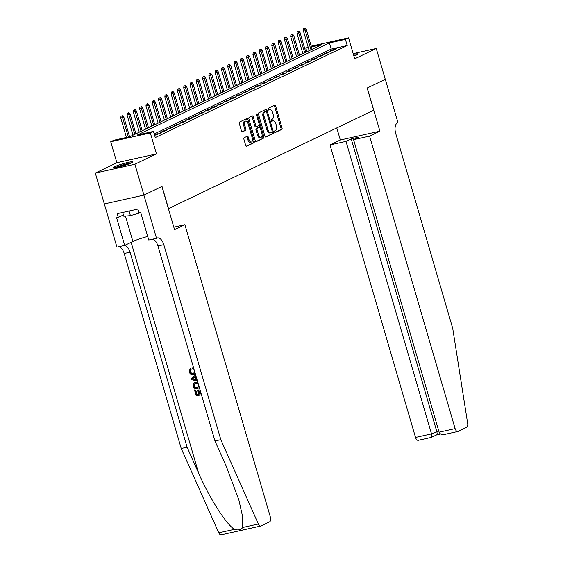 <?xml version="1.0" encoding="UTF-8"?>
<svg xmlns="http://www.w3.org/2000/svg" width="563" height="563" viewBox="0 0 563 563"><rect width="100%" height="100%" fill="white"/><g stroke="black" fill="none" stroke-linecap="round" stroke-linejoin="round"><path stroke-width="0.84" d="M274.533 131.925A0.887 0.472 77.4 0 0 275.159 132.587A0.887 0.472 77.4 0 0 275.216 132.565L281.781 129.42A1.267 0.676 77.4 0 0 282.042 127.907L275.666 106.104A1.267 0.676 77.4 0 0 274.772 105.161A1.267 0.676 77.4 0 0 274.695 105.19L268.129 108.335A0.887 0.472 77.4 0 0 267.946 109.391A0.887 0.472 77.4 0 0 268.572 110.052A0.887 0.472 77.4 0 0 268.628 110.031L269.473 109.623A4.061 2.153 77.4 0 1 269.726 109.539A4.061 2.153 77.4 0 1 272.583 112.551L273.118 114.373A4.061 2.153 77.4 0 1 272.274 119.194L271.422 119.602A0.887 0.472 77.4 0 0 271.239 120.658A0.887 0.472 77.4 0 0 271.866 121.319A0.887 0.472 77.4 0 0 271.922 121.298L272.766 120.89A4.061 2.153 77.4 0 1 273.02 120.806A4.061 2.153 77.4 0 1 275.877 123.818L276.412 125.64A4.061 2.153 77.4 0 1 275.567 130.461L274.716 130.869A0.887 0.472 77.4 0 0 274.533 131.925M131.629 162.869A10.085 1.042 -16.3 0 0 132.967 161.898A10.085 1.042 -16.3 0 0 125.69 162.981A10.085 1.042 -16.3 0 0 114.936 166.592A10.085 1.042 -16.3 0 0 113.606 167.556A10.085 1.042 -16.3 0 0 120.883 166.472A10.085 1.042 -16.3 0 0 131.629 162.869M353.895 56.082A10.085 1.042 -16.3 0 0 356.625 54.956A10.085 1.042 -16.3 0 0 357.955 53.992A10.085 1.042 -16.3 0 0 353.409 54.414M244.159 137.717A1.267 0.676 77.4 0 0 243.899 139.23L245.686 145.345A1.267 0.676 77.4 0 0 246.58 146.289A1.267 0.676 77.4 0 0 246.657 146.26L253.948 142.763A1.267 0.676 77.4 0 0 254.216 141.257L247.833 119.455A1.267 0.676 77.4 0 0 246.939 118.511A1.267 0.676 77.4 0 0 246.861 118.533L239.578 122.03A1.267 0.676 77.4 0 0 239.31 123.536L241.471 130.933A1.267 0.676 77.4 0 0 242.364 131.869A1.267 0.676 77.4 0 0 242.442 131.848L245.567 130.349A1.267 0.676 77.4 0 0 245.827 128.843L244.757 125.176A3.392 1.802 77.4 0 1 245.672 121.073A3.392 1.802 77.4 0 1 248.058 123.593L252.259 137.949A3.392 1.802 77.4 0 1 251.344 142.052A3.392 1.802 77.4 0 1 248.952 139.533L248.255 137.14A1.267 0.676 77.4 0 0 247.361 136.197A1.267 0.676 77.4 0 0 247.284 136.225L244.159 137.717M143.924 195.087L104.331 203.926L95.309 173.066L134.902 164.234L143.924 195.087L162.017 186.409L168.513 208.627L373.677 110.228L367.182 88.011L385.275 79.334L376.253 48.481L354.697 58.819L348.56 37.834L345.415 39.347L347.223 45.519L155.268 137.576L153.467 131.404L150.321 132.917L110.728 141.749L113.874 140.243L129.926 136.661L321.874 44.597L311.438 46.926M134.902 164.234L156.458 153.896L150.321 132.917M264.899 136.133A1.267 0.676 77.4 0 0 265.792 137.076A1.267 0.676 77.4 0 0 265.87 137.048L273.161 133.551A1.267 0.676 77.4 0 0 273.421 132.045L267.045 110.235A1.267 0.676 77.4 0 0 266.151 109.292A1.267 0.676 77.4 0 0 266.074 109.321L258.783 112.818A1.267 0.676 77.4 0 0 258.523 114.324L264.899 136.133M263.554 138.16L256.264 141.651A1.267 0.676 77.4 0 1 256.186 141.679A1.267 0.676 77.4 0 1 255.292 140.736L248.916 118.934A1.267 0.676 77.4 0 1 249.184 117.428L252.301 115.929A1.267 0.676 77.4 0 1 252.379 115.901A1.267 0.676 77.4 0 1 253.273 116.844L255.855 125.69A1.267 0.676 77.4 0 0 256.749 126.633A1.267 0.676 77.4 0 0 256.834 126.605L258.903 125.612A1.267 0.676 77.4 0 0 259.163 124.099L256.468 114.894A0.887 0.472 77.4 0 1 256.707 113.825A0.887 0.472 77.4 0 1 257.333 114.479L263.822 136.647A1.267 0.676 77.4 0 1 263.554 138.16L255.827 141.587M376.253 48.481L353.184 53.626M332.853 50.417L336.632 48.608L333.958 49.206L330.178 51.015L332.853 50.417M326.561 53.436L330.34 51.627L327.666 52.218L323.887 54.034L326.561 53.436M320.27 56.455L324.042 54.646L321.367 55.237L317.595 57.053L320.27 56.455M313.978 59.474L317.75 57.658L315.076 58.256L311.297 60.072L313.978 59.474M307.679 62.493L311.459 60.677L308.784 61.276L305.005 63.091L307.679 62.493M301.388 65.512L305.167 63.696L302.486 64.295L298.714 66.103L301.388 65.512M295.096 68.531L298.869 66.715L296.194 67.314L292.422 69.122L295.096 68.531M288.798 71.543L292.577 69.735L289.903 70.333L286.124 72.141L288.798 71.543M282.506 74.562L286.286 72.754L283.611 73.352L279.832 75.16L282.506 74.562M276.215 77.581L279.987 75.773L277.313 76.371L273.541 78.18L276.215 77.581M269.923 80.6L273.695 78.792L271.021 79.39L267.242 81.199L269.923 80.6M263.625 83.62L267.404 81.811L264.73 82.402L260.95 84.218L263.625 83.62M257.333 86.639L261.112 84.83L258.438 85.421L254.659 87.237L257.333 86.639M251.042 89.658L254.814 87.842L252.14 88.44L248.367 90.256L251.042 89.658M244.75 92.677L248.522 90.861L245.848 91.459L242.069 93.275L244.75 92.677M238.452 95.696L242.231 93.88L239.556 94.478L235.777 96.287L238.452 95.696M232.16 98.715L235.939 96.899L233.258 97.498L229.486 99.306L232.16 98.715M225.869 101.727L229.641 99.918L226.966 100.517L223.194 102.325L225.869 101.727M219.57 104.746L223.349 102.938L220.675 103.536L216.896 105.344L219.57 104.746M213.278 107.765L217.058 105.957L214.383 106.555L210.604 108.363L213.278 107.765M206.987 110.784L210.759 108.976L208.085 109.574L204.313 111.383L206.987 110.784M200.695 113.803L204.468 111.995L201.793 112.586L198.014 114.402L200.695 113.803M194.397 116.822L198.176 115.014L195.502 115.605L191.723 117.421L194.397 116.822M188.105 119.842L191.884 118.026L189.203 118.624L185.431 120.44L188.105 119.842M181.814 122.861L185.586 121.045L182.912 121.643L179.14 123.459L181.814 122.861M175.522 125.88L179.294 124.064L176.62 124.662L172.841 126.471L175.522 125.88M169.224 128.899L173.003 127.083L170.329 127.681L166.549 129.49L169.224 128.899M162.932 131.911L166.711 130.102L164.03 130.7L160.258 132.509L162.932 131.911M154.628 135.38L160.413 133.121L154.586 135.233M347.223 45.519L331.171 49.101L154.213 133.966M156.458 153.896L116.865 162.728L95.309 173.066M116.865 162.728L110.728 141.749M306.884 51.789L305.822 48.179L308.137 47.074M345.415 39.347L329.369 42.929L137.414 134.986L153.467 131.404M311.212 46.173L348.56 37.834M308.299 47.63L305.822 48.179M331.171 49.101L329.369 42.929M333.958 49.206L334.133 49.804M327.666 52.218L327.842 52.823M321.367 55.237L321.543 55.843M315.076 58.256L315.252 58.862M308.784 61.276L308.96 61.881M302.486 64.295L302.662 64.9M296.194 67.314L296.37 67.912M289.903 70.333L290.079 70.931M283.611 73.352L283.787 73.95M277.313 76.371L277.489 76.969M271.021 79.39L271.197 79.988M264.73 82.402L264.906 83.007M258.438 85.421L258.614 86.026M252.14 88.44L252.315 89.045M245.848 91.459L246.024 92.065M239.556 94.478L239.732 95.084M233.258 97.498L233.434 98.096M226.966 100.517L227.142 101.115M220.675 103.536L220.851 104.134M214.383 106.555L214.559 107.153M208.085 109.574L208.261 110.172M201.793 112.586L201.969 113.191M195.502 115.605L195.678 116.21M189.203 118.624L189.386 119.229M182.912 121.643L183.088 122.248M176.62 124.662L176.796 125.267M170.329 127.681L170.505 128.28M164.03 130.7L164.206 131.299M157.739 133.72L157.914 134.318M273.02 120.806L271.95 121.045A4.061 2.153 77.4 0 0 271.697 121.129L272.766 120.89M269.726 109.539L268.657 109.778A4.061 2.153 77.4 0 0 268.403 109.862L269.473 109.623M274.843 132.467L280.712 129.659A1.267 0.676 77.4 0 0 280.972 128.146L274.596 106.344A1.267 0.676 77.4 0 0 274.061 105.492M266.257 111.432L265.975 110.475A1.267 0.676 77.4 0 0 265.447 109.623M265.433 136.985L272.091 133.79A1.267 0.676 77.4 0 0 272.351 132.284L272.218 131.805M271.985 132.178A0.887 0.472 77.4 0 0 272.168 131.123L266.573 111.988A0.887 0.472 77.4 0 0 265.947 111.326A0.887 0.472 77.4 0 0 265.891 111.34L264.997 111.777A4.061 2.153 77.4 0 0 264.153 116.597L267.981 129.68A4.061 2.153 77.4 0 0 270.838 132.699A4.061 2.153 77.4 0 0 271.092 132.608L271.985 132.178M264.934 111.558A0.887 0.472 77.4 0 0 264.877 111.565A0.887 0.472 77.4 0 0 264.821 111.58L265.891 111.34M270.838 132.699L269.768 132.938A4.061 2.153 77.4 0 1 266.911 129.919L263.083 116.837A4.061 2.153 77.4 0 1 263.927 112.009L264.821 111.58M256.672 126.64L255.757 126.844A1.267 0.676 77.4 0 1 255.679 126.865A1.267 0.676 77.4 0 1 254.786 125.929L252.203 117.083A1.267 0.676 77.4 0 0 251.668 116.231M259.247 124.923L260.015 127.534M262.084 134.627L262.745 136.886L263.822 136.647M258.544 134.867A3.392 1.802 77.4 0 0 260.936 137.386A3.392 1.802 77.4 0 0 261.844 133.276L260.366 128.223A1.267 0.676 77.4 0 0 259.473 127.28A1.267 0.676 77.4 0 0 259.395 127.308L257.326 128.301A1.267 0.676 77.4 0 0 257.066 129.807L258.544 134.867L257.474 135.106A3.392 1.802 77.4 0 0 259.86 137.625L260.936 137.386M258.487 127.512A1.267 0.676 77.4 0 0 258.403 127.519A1.267 0.676 77.4 0 0 258.326 127.548L259.395 127.308M257.474 135.106L255.989 130.046A1.267 0.676 77.4 0 1 256.256 128.54L258.326 127.548M262.485 138.399A1.267 0.676 77.4 0 0 262.745 136.886M251.344 142.052L250.275 142.291A3.392 1.802 77.4 0 1 247.882 139.772L247.185 137.379A1.267 0.676 77.4 0 0 246.65 136.528M245.672 121.073L244.595 121.312A3.392 1.802 77.4 0 0 243.688 125.415L244.757 125.176M242.006 131.784L244.497 130.588A1.267 0.676 77.4 0 0 244.757 129.082L243.688 125.415M247.551 122.375L246.763 119.687A1.267 0.676 77.4 0 0 246.235 118.835M246.221 146.197L252.878 143.002A1.267 0.676 77.4 0 0 253.146 141.496L252.498 139.293M305.202 28.15L303.506 28.692L305.202 28.15L306.349 29.536L303.295 30.515L309.193 50.684M304.576 28.453L310.994 49.818M306.349 29.536L312.127 49.277M303.295 30.515L303.506 28.692M353.747 55.575A8.726 0.901 163.7 0 1 356.048 55.223M356.801 54.871A10.021 1.035 -16.3 0 0 353.705 55.413M115.879 167.57A8.726 0.901 163.7 0 1 123.318 164.846A8.726 0.901 163.7 0 1 131.052 163.129M127.491 164.487A8.079 0.837 -16.3 0 0 119.616 166.796M122.713 212.455L123.811 216.227L130.419 215.629L140.757 212.645M129.075 211.034L130.419 215.629M131.812 162.777A10.021 1.035 -16.3 0 0 123.283 164.72A10.021 1.035 -16.3 0 0 115.049 167.683M369.588 136.112L455.122 428.619A3.878 2.055 77.4 0 0 457.853 431.497A3.878 2.055 77.4 0 0 458.092 431.413L466.685 427.296A3.878 2.055 77.4 0 0 467.691 423.601L452.736 328.433L395.712 133.438A9.05 4.793 -102.6 0 1 397.591 122.685L397.942 122.516L385.31 79.32L367.28 87.969L379.905 131.165L369.588 136.112L353.592 139.68L358.814 137.175L351.213 138.871L345.992 141.376L329.995 144.944L415.529 437.451L431.525 433.883L438.753 430.927M345.992 141.376L431.525 433.883C432.095 436.1 432.018 437.275 431.286 437.395L436.663 434.882M336.787 127.921L340.319 139.997L329.995 144.944M379.905 131.165L340.319 139.997M353.592 139.68L439.126 432.187L455.122 428.619M418.499 440.245A3.878 2.055 -102.6 0 1 418.26 440.329A3.878 2.055 -102.6 0 1 415.529 437.451M351.213 138.871L436.747 431.378C437.317 433.594 437.24 434.77 436.508 434.889M439.126 432.187C440.104 434.312 442.159 435.009 445.305 434.263L457.853 431.497M201.104 393.572A16.841 1.738 -16.3 0 0 199.886 393.833L198.746 389.941A16.841 1.738 -16.3 0 0 198 390.103L198.746 389.941M198.605 394.121A16.841 1.738 -16.3 0 0 197.043 394.501L195.818 390.321A16.841 1.738 -16.3 0 0 194.988 390.532L195.818 390.321M195.628 382.27L197.824 382.361M190.632 369.525L189.858 371.686C190.512 373.241 191.575 373.825 193.032 373.438L193.538 373.199C192.039 373.614 190.934 373.044 190.217 371.51L191.103 369.3L190.59 368.308L190.132 368.526L190.632 369.525L191.103 369.3M221.421 534.766A3.878 2.055 -102.6 0 1 221.182 534.85A3.878 2.055 -102.6 0 1 218.761 532.83L181.23 448.5L187.092 447.191L198.598 473.047C209.316 497.826 226.227 524.406 234.419 529.34C238.255 530.522 241.013 529.91 242.702 527.489L242.688 516.961L238.853 499.937L226.474 466.833L214.967 440.97L157.943 245.968A9.05 4.793 77.4 0 0 152.46 239.205M197.008 379.553L196.015 376.161M184.875 224.7L270.409 517.207A3.878 2.055 77.4 0 1 269.6 521.817L261.014 525.933A3.878 2.055 77.4 0 1 260.775 526.018A3.878 2.055 77.4 0 1 258.354 523.998L220.823 439.661L163.798 244.659A9.05 4.793 77.4 0 0 157.422 237.945A9.05 4.793 77.4 0 0 156.866 238.135L156.521 238.304L143.889 195.108L161.919 186.459L174.551 229.655L184.875 224.7L173.826 227.171M156.521 238.304L148.766 240.035L140.68 212.385L138.97 212.772L137.886 209.063L117.231 213.673L118.314 217.374L116.604 217.761L124.69 245.405L116.928 247.136L104.331 203.926M104.303 203.94L143.889 195.108M214.967 440.97L220.823 439.661M181.23 448.5L124.212 253.498A9.05 4.793 77.4 0 0 118.73 246.735M124.585 245.426A9.05 4.793 77.4 0 1 130.067 252.189L187.092 447.191M124.69 245.405L132.903 241.464A14.547 1.506 163.7 0 1 147.717 236.446M118.314 217.374L123.431 214.925M193.975 369.187L192.75 368.849L192.659 367.759L193.13 367.533M193.032 373.438L194.875 372.263M189.858 371.686L190.217 371.51M195.22 373.452L193.341 374.486C191.357 374.874 189.942 373.98 189.098 371.798L190.132 368.526M192.659 367.759L193.609 367.949M195.987 376.063L195.312 376.563L196.241 379.715L197.099 379.87M197.409 380.94L191.504 379.722L191.16 378.54L195.671 374.993M193.405 379.209L195.403 379.568L194.664 377.041L192.074 378.962L193.876 378.983L192.447 378.786L195.164 376.802M196.241 379.715L196.712 379.49M195.312 376.563L195.783 376.337M195.903 379.328L193.876 378.983M192.074 378.962L192.447 378.786M199.443 387.886L194.235 389.054L193.2 385.191L193.348 384.008L194.707 382.58M198.197 383.565L195.079 383.593L194.003 385.085L194.228 386.338L194.664 387.844L199.14 386.844M199.105 386.732A16.841 1.738 -16.3 0 0 195.044 387.661L194.39 384.902L194.003 385.085M194.664 387.844L195.044 387.661M194.228 386.338L194.601 386.162M198.246 390.18L199.379 394.072L199.886 393.833M199.379 394.072L201.139 393.678M195.445 390.497L196.67 394.677L198.64 394.234L197.5 390.342M196.67 394.677L197.043 394.501M201.441 394.726L196.234 395.888L194.707 390.666M298.911 31.169L297.208 31.711L298.911 31.169L300.058 32.555L296.997 33.527L302.901 53.703M298.277 31.472L304.696 52.838M300.058 32.555L305.829 52.296M296.997 33.527L297.208 31.711M292.619 34.188L290.916 34.73L292.619 34.188L293.766 35.575L290.705 36.546L296.602 56.715M291.986 34.491L298.404 55.857M293.766 35.575L299.537 55.315M290.705 36.546L290.916 34.73M286.321 37.207L284.625 37.749L286.321 37.207L287.475 38.594L284.414 39.565L290.311 59.734M285.694 37.51L292.113 58.876M287.475 38.594L293.246 58.334M284.414 39.565L284.625 37.749M280.029 40.226L278.333 40.761L280.029 40.226L281.176 41.613L278.122 42.584L284.019 62.753M279.403 40.522L285.814 61.895M281.176 41.613L286.947 61.346M278.122 42.584L278.333 40.761M273.738 43.245L272.035 43.78L273.738 43.245L274.885 44.632L271.823 45.603L277.721 65.772M273.104 43.541L279.522 64.914M274.885 44.632L280.656 64.365M271.823 45.603L272.035 43.78M267.446 46.257L265.743 46.799L267.446 46.257L268.593 47.651L265.532 48.622L271.429 68.792M266.813 46.56L273.231 67.926M268.593 47.651L274.364 67.384M265.532 48.622L265.743 46.799M261.148 49.277L259.452 49.818L261.148 49.277L262.295 50.67L259.24 51.641L265.138 71.811M260.521 49.579L266.939 70.945M262.295 50.67L268.072 70.403M259.24 51.641L259.452 49.818M254.856 52.296L253.153 52.838L254.856 52.296L256.003 53.682L252.949 54.66L258.846 74.83M254.23 52.598L260.641 73.964M256.003 53.682L261.774 73.422M252.949 54.66L253.153 52.838M248.564 55.315L246.861 55.857L248.564 55.315L249.712 56.701L246.65 57.679L252.548 77.849M247.931 55.617L254.349 76.983M249.712 56.701L255.482 76.441M246.65 57.679L246.861 55.857M242.266 58.334L240.57 58.876L242.266 58.334L243.42 59.72L240.359 60.698L246.256 80.868M241.64 58.636L248.058 80.002M243.42 59.72L249.191 79.46M240.359 60.698L240.57 58.876M235.974 61.353L234.278 61.895L235.974 61.353L237.122 62.739L234.067 63.71L239.965 83.887M235.348 61.656L241.766 83.021M237.122 62.739L242.899 82.48M234.067 63.71L234.278 61.895M229.683 64.372L227.98 64.914L229.683 64.372L230.83 65.758L227.769 66.73L233.673 86.899M229.05 64.675L235.468 86.04M230.83 65.758L236.601 85.499M227.769 66.73L227.98 64.914M223.391 67.391L221.688 67.933L223.391 67.391L224.538 68.777L221.477 69.749L227.375 89.918M222.758 67.694L229.176 89.06M224.538 68.777L230.309 88.518M221.477 69.749L221.688 67.933M217.093 70.41L215.397 70.945L217.093 70.41L218.247 71.797L215.186 72.768L221.083 92.937M216.466 70.706L222.885 92.079M218.247 71.797L224.018 91.53M215.186 72.768L215.397 70.945M210.801 73.429L209.105 73.964L210.801 73.429L211.948 74.816L208.894 75.787L214.792 95.956M210.175 73.725L216.586 95.098M211.948 74.816L217.719 94.549M208.894 75.787L209.105 73.964M204.51 76.441L202.807 76.983L204.51 76.441L205.657 77.835L202.596 78.806L208.493 98.975M203.876 76.744L210.295 98.11M205.657 77.835L211.428 97.568M202.596 78.806L202.807 76.983M198.211 79.46L196.515 80.002L198.211 79.46L199.365 80.854L196.304 81.825L202.201 101.994M197.585 79.763L204.003 101.129M199.365 80.854L205.136 100.587M196.304 81.825L196.515 80.002M191.92 82.48L190.224 83.021L191.92 82.48L193.067 83.866L190.012 84.844L195.91 105.014M191.293 82.782L197.712 104.148M193.067 83.866L198.845 103.606M190.012 84.844L190.224 83.021M185.628 85.499L183.925 86.04L185.628 85.499L186.775 86.885L183.721 87.863L189.618 108.033M185.002 85.801L191.413 107.167M186.775 86.885L192.546 106.625M183.721 87.863L183.925 86.04M179.337 88.518L177.634 89.06L179.337 88.518L180.484 89.904L177.422 90.882L183.32 111.052M178.703 88.82L185.121 110.186M180.484 89.904L186.254 109.644M177.422 90.882L177.634 89.06M173.038 91.537L171.342 92.079L173.038 91.537L174.192 92.923L171.131 93.894L177.028 114.071M172.412 91.839L178.83 113.205M174.192 92.923L179.963 112.663M171.131 93.894L171.342 92.079M166.747 94.556L165.05 95.098L166.747 94.556L167.894 95.942L164.839 96.913L170.737 117.083M166.12 94.858L172.538 116.224M167.894 95.942L173.671 115.682M164.839 96.913L165.05 95.098M160.455 97.575L158.752 98.117L160.455 97.575L161.602 98.961L158.541 99.933L164.445 120.102M159.822 97.878L166.24 119.243M161.602 98.961L167.373 118.702M158.541 99.933L158.752 98.117M154.163 100.594L152.46 101.129L154.163 100.594L155.311 101.98L152.249 102.952L158.147 123.121M153.53 100.89L159.948 122.262M155.311 101.98L161.081 121.714M152.249 102.952L152.46 101.129M147.865 103.613L146.169 104.148L147.865 103.613L149.019 104.999L145.958 105.971L151.855 126.14M147.239 103.909L153.657 125.282M149.019 104.999L154.79 124.733M145.958 105.971L146.169 104.148M141.573 106.625L139.877 107.167L141.573 106.625L142.721 108.019L139.666 108.99L145.564 129.159M140.947 106.928L147.358 128.294M142.721 108.019L148.491 127.752M139.666 108.99L139.877 107.167M135.282 109.644L133.579 110.186L135.282 109.644L136.429 111.038L133.368 112.009L139.265 132.178M134.648 109.947L141.067 131.313M136.429 111.038L142.2 130.771M133.368 112.009L133.579 110.186M128.983 112.663L127.287 113.205L128.983 112.663L130.137 114.05L127.076 115.028L132.974 135.197M128.357 112.966L134.775 134.332M130.137 114.05L135.908 133.79M127.076 115.028L127.287 113.205M122.692 115.682L120.996 116.224L122.692 115.682L123.839 117.069L120.785 118.047L126.45 137.435M122.065 115.985L128.378 137.006M123.839 117.069L129.589 136.732M120.785 118.047L120.996 116.224M274.596 106.344L275.666 106.104M280.972 128.146L282.042 127.907M280.712 129.659L281.781 129.42M265.975 110.475L267.045 110.235M272.351 132.284L273.421 132.045M272.091 133.79L273.161 133.551M263.927 112.009L264.997 111.777M263.083 116.837L264.153 116.597M266.911 129.919L267.981 129.68M252.203 117.083L253.273 116.844M254.786 125.929L255.855 125.69M256.425 114.683L257.333 114.479M256.256 128.54L257.326 128.301M255.989 130.046L257.066 129.807M247.185 137.379L248.255 137.14M247.882 139.772L248.952 139.533M244.757 129.082L245.827 128.843M244.497 130.588L245.567 130.349M246.763 119.687L247.833 119.455M253.146 141.496L254.216 141.257M252.878 143.002L253.948 142.763M198.598 473.047L131.13 242.315M157.943 245.968L163.798 244.659M130.067 252.189L124.212 253.498M218.761 532.83L234.419 529.34M242.702 527.489L258.354 523.998M125.479 216.079L132.903 241.464M193.186 378.139L193.665 377.907M264.877 111.565L265.947 111.326M255.679 126.865L256.749 126.633M258.403 127.519L259.473 127.28M436.705 434.875L440.632 433.996M431.441 437.388L418.26 440.329M221.182 534.85L260.775 526.018M194.685 373.959L194.193 374.191"/></g></svg>
